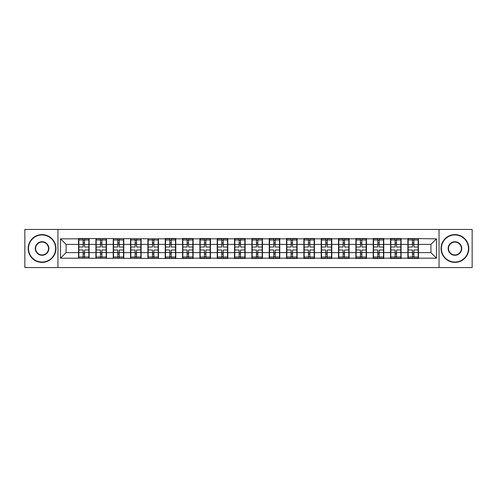 <?xml version="1.0" encoding="UTF-8"?>
<svg xmlns="http://www.w3.org/2000/svg" width="497" height="497" viewBox="0 0 497 497"><rect width="100%" height="100%" fill="white"/><g stroke="black" fill="none" stroke-linecap="round" stroke-linejoin="round"><path stroke-width="0.75" d="M439.044 267.554L472.15 267.554L472.15 229.446L439.044 229.446L439.044 267.554L57.956 267.554L57.956 229.446L24.85 229.446L24.85 267.554L57.956 267.554M439.044 229.446L57.956 229.446M430.93 252.613L430.93 244.387L418.431 244.387L418.431 252.613L430.93 252.613L436.484 258.167L436.484 238.833L407.875 238.498L407.875 244.387L401.098 244.387L401.098 252.613L407.875 252.613L407.875 244.387M436.484 258.167L418.431 258.167L418.431 258.502L407.875 258.502L407.875 258.167L401.098 258.167L401.098 258.502L390.543 258.502L390.543 258.167L383.765 258.167L383.765 258.502L373.216 258.502L373.216 258.167L366.438 258.167L366.438 258.502L355.883 258.502L355.883 258.167L349.105 258.167L349.105 258.502L338.55 258.502L338.55 258.167L331.772 258.167L331.772 258.502L321.217 258.502L321.217 258.167L314.439 258.167L314.439 258.502L303.884 258.502L303.884 258.167L297.107 258.167L297.107 258.502L286.552 258.502L286.552 258.167L279.774 258.167L279.774 258.502L269.219 258.502L269.219 258.167L262.441 258.167L262.441 258.502L251.886 258.502L251.886 258.167L245.114 258.167L245.114 258.502L234.559 258.502L234.559 258.167L227.781 258.167L227.781 258.502L217.226 258.502L217.226 258.167L210.448 258.167L210.448 258.502L199.893 258.502L199.893 258.167L193.116 258.167L193.116 258.502L60.516 258.167L60.516 238.833L78.569 238.833L78.569 244.387L66.07 244.387L66.07 252.613L78.569 252.613L78.569 244.387M407.875 238.833L401.098 238.833L401.098 238.498L390.543 238.498L390.543 238.833L383.765 238.833L383.765 238.498L373.216 238.498L373.216 238.833L366.438 238.833L366.438 238.498L355.883 238.498L355.883 238.833L349.105 238.833L349.105 238.498L338.55 238.498L338.55 238.833L331.772 238.833L331.772 238.498L321.217 238.498L321.217 238.833L314.439 238.833L314.439 238.498L303.884 238.498L303.884 238.833L297.107 238.833L297.107 238.498L286.552 238.498L286.552 238.833L279.774 238.833L279.774 238.498L269.219 238.498L269.219 238.833L262.441 238.833L262.441 238.498L251.886 238.498L251.886 238.833L245.114 238.833L245.114 238.498L234.559 238.498L234.559 238.833L227.781 238.833L227.781 238.498L217.226 238.498L217.226 238.833L210.448 238.833L210.448 238.498L199.893 238.498L199.893 238.833L193.116 238.833L193.116 238.498L182.561 238.498L182.561 238.833L175.783 238.833L175.783 238.498L165.228 238.498L165.228 238.833L78.569 238.498L78.569 238.833M407.875 252.613L407.875 258.167M401.098 252.613L401.098 258.167M401.098 238.833L401.098 244.387M383.765 252.613L390.543 252.613L390.543 244.387L383.765 244.387L383.765 258.167M390.543 252.613L390.543 258.167M390.543 238.833L390.543 244.387M383.765 238.833L383.765 244.387M366.438 252.613L373.216 252.613L373.216 244.387L366.438 244.387L366.438 258.167M373.216 252.613L373.216 258.167M373.216 238.833L373.216 244.387M366.438 238.833L366.438 244.387M349.105 252.613L355.883 252.613L355.883 244.387L349.105 244.387L349.105 258.167M355.883 252.613L355.883 258.167M355.883 238.833L355.883 244.387M349.105 238.833L349.105 244.387M331.772 252.613L338.55 252.613L338.55 244.387L331.772 244.387L331.772 258.167M338.55 252.613L338.55 258.167M338.55 238.833L338.55 244.387M331.772 238.833L331.772 244.387M314.439 252.613L321.217 252.613L321.217 244.387L314.439 244.387L314.439 258.167M321.217 252.613L321.217 258.167M321.217 238.833L321.217 244.387M314.439 238.833L314.439 244.387M297.107 252.613L303.884 252.613L303.884 244.387L297.107 244.387L297.107 258.167M303.884 252.613L303.884 258.167M303.884 238.833L303.884 244.387M297.107 238.833L297.107 244.387M279.774 252.613L286.552 252.613L286.552 244.387L279.774 244.387L279.774 258.167M286.552 252.613L286.552 258.167M286.552 238.833L286.552 244.387M279.774 238.833L279.774 244.387M262.441 252.613L269.219 252.613L269.219 244.387L262.441 244.387L262.441 258.167M269.219 252.613L269.219 258.167M269.219 238.833L269.219 244.387M262.441 238.833L262.441 244.387M245.114 252.613L251.886 252.613L251.886 244.387L245.114 244.387L245.114 258.167M251.886 252.613L251.886 258.167M251.886 238.833L251.886 244.387M245.114 238.833L245.114 244.387M227.781 252.613L234.559 252.613L234.559 244.387L227.781 244.387L227.781 258.167M234.559 252.613L234.559 258.167M234.559 238.833L234.559 244.387M227.781 238.833L227.781 244.387M210.448 252.613L217.226 252.613L217.226 244.387L210.448 244.387L210.448 258.167M217.226 252.613L217.226 258.167M217.226 238.833L217.226 244.387M210.448 238.833L210.448 244.387M193.116 252.613L199.893 252.613L199.893 244.387L193.116 244.387L193.116 258.167M199.893 252.613L199.893 258.167M199.893 238.833L199.893 244.387M193.116 238.833L193.116 244.387M175.783 252.613L182.561 252.613L182.561 244.387L175.783 244.387L175.783 258.167M182.561 252.613L182.561 258.167M182.561 238.833L182.561 244.387M175.783 238.833L175.783 244.387M158.45 252.613L165.228 252.613L165.228 244.387L158.45 244.387L158.45 258.167M165.228 252.613L165.228 258.167M165.228 238.833L165.228 244.387M158.45 238.833L158.45 244.387M141.117 252.613L147.895 252.613L147.895 244.387L141.117 244.387L141.117 258.167M147.895 252.613L147.895 258.167M147.895 238.833L147.895 244.387M141.117 238.833L141.117 244.387M123.784 252.613L130.562 252.613L130.562 244.387L123.784 244.387L123.784 258.167M130.562 252.613L130.562 258.167M130.562 238.833L130.562 244.387M123.784 238.833L123.784 244.387M106.457 252.613L113.235 252.613L113.235 244.387L106.457 244.387L106.457 258.167M113.235 252.613L113.235 258.167M113.235 238.833L113.235 244.387M106.457 238.833L106.457 244.387M89.125 252.613L95.902 252.613L95.902 244.387L89.125 244.387L89.125 258.167M95.902 252.613L95.902 258.167M95.902 238.833L95.902 244.387M89.125 238.833L89.125 244.387M78.569 252.613L78.569 258.167M66.07 252.613L60.516 258.167M60.516 238.833L66.07 244.387M418.431 252.613L418.431 258.167M418.431 238.833L418.431 244.387M436.484 238.833L430.93 244.387M88.845 249.997L88.845 258.223L84.571 258.223L84.571 249.997L88.845 249.997L88.845 238.777L84.571 238.777L84.571 240.001L88.845 240.001M78.849 244.561L83.123 244.561L83.123 238.777L78.849 238.777L78.849 249.997L83.123 249.997L83.123 258.223L78.849 258.223L78.849 256.999L83.123 256.999M83.123 242.952L84.571 242.952M84.571 240.169L83.123 240.169M83.123 244.574L84.571 244.574M83.123 244.561L83.123 247.003L78.849 247.003M78.849 240.001L83.123 240.001M83.123 252.426L84.571 252.426M83.123 256.831L84.571 256.831M83.123 254.048L84.571 254.048M78.849 249.997L78.849 256.999M84.571 256.999L88.845 256.999M84.571 240.001L84.571 247.003L88.845 247.003M106.178 249.997L106.178 258.223L101.897 258.223L101.897 249.997L106.178 249.997L106.178 238.777L101.897 238.777L101.897 240.001L106.178 240.001M96.176 244.561L100.456 244.561L100.456 238.777L96.176 238.777L96.176 249.997L100.456 249.997L100.456 258.223L96.176 258.223L96.176 256.999L100.456 256.999M100.456 242.952L101.897 242.952M101.897 240.169L100.456 240.169M100.456 244.574L101.897 244.574M100.456 244.561L100.456 247.003L96.176 247.003M96.176 240.001L100.456 240.001M100.456 252.426L101.897 252.426M100.456 256.831L101.897 256.831M100.456 254.048L101.897 254.048M96.176 249.997L96.176 256.999M101.897 256.999L106.178 256.999M101.897 240.001L101.897 247.003L106.178 247.003M123.511 249.997L123.511 258.223L119.23 258.223L119.23 249.997L123.511 249.997L123.511 238.777L119.23 238.777L119.23 240.001L123.511 240.001M113.509 244.561L117.789 244.561L117.789 238.777L113.509 238.777L113.509 249.997L117.789 249.997L117.789 258.223L113.509 258.223L113.509 256.999L117.789 256.999M117.789 242.952L119.23 242.952M119.23 240.169L117.789 240.169M117.789 244.574L119.23 244.574M117.789 244.561L117.789 247.003L113.509 247.003M113.509 240.001L117.789 240.001M117.789 252.426L119.23 252.426M117.789 256.831L119.23 256.831M117.789 254.048L119.23 254.048M113.509 249.997L113.509 256.999M119.23 256.999L123.511 256.999M119.23 240.001L119.23 247.003L123.511 247.003M140.844 249.997L140.844 258.223L136.563 258.223L136.563 249.997L140.844 249.997L140.844 238.777L136.563 238.777L136.563 240.001L140.844 240.001M130.841 244.561L135.122 244.561L135.122 238.777L130.841 238.777L130.841 249.997L135.122 249.997L135.122 258.223L130.841 258.223L130.841 256.999L135.122 256.999M135.122 242.952L136.563 242.952M136.563 240.169L135.122 240.169M135.122 244.574L136.563 244.574M135.122 244.561L135.122 247.003L130.841 247.003M130.841 240.001L135.122 240.001M135.122 252.426L136.563 252.426M135.122 256.831L136.563 256.831M135.122 254.048L136.563 254.048M130.841 249.997L130.841 256.999M136.563 256.999L140.844 256.999M136.563 240.001L136.563 247.003L140.844 247.003M158.176 249.997L158.176 258.223L153.896 258.223L153.896 249.997L158.176 249.997L158.176 238.777L153.896 238.777L153.896 240.001L158.176 240.001M148.174 244.561L152.449 244.561L152.449 238.777L148.174 238.777L148.174 249.997L152.449 249.997L152.449 258.223L148.174 258.223L148.174 256.999L152.449 256.999M152.449 242.952L153.896 242.952M153.896 240.169L152.449 240.169M152.449 244.574L153.896 244.574M152.449 244.561L152.449 247.003L148.174 247.003M148.174 240.001L152.449 240.001M152.449 252.426L153.896 252.426M152.449 256.831L153.896 256.831M152.449 254.048L153.896 254.048M148.174 249.997L148.174 256.999M153.896 256.999L158.176 256.999M153.896 240.001L153.896 247.003L158.176 247.003M175.503 249.997L175.503 258.223L171.229 258.223L171.229 249.997L175.503 249.997L175.503 238.777L171.229 238.777L171.229 240.001L175.503 240.001M165.507 244.561L169.781 244.561L169.781 238.777L165.507 238.777L165.507 249.997L169.781 249.997L169.781 258.223L165.507 258.223L165.507 256.999L169.781 256.999M169.781 242.952L171.229 242.952M171.229 240.169L169.781 240.169M169.781 244.574L171.229 244.574M169.781 244.561L169.781 247.003L165.507 247.003M165.507 240.001L169.781 240.001M169.781 252.426L171.229 252.426M169.781 256.831L171.229 256.831M169.781 254.048L171.229 254.048M165.507 249.997L165.507 256.999M171.229 256.999L175.503 256.999M171.229 240.001L171.229 247.003L175.503 247.003M42.071 262.056A13.556 13.556 0 0 0 55.627 248.5A13.556 13.556 0 0 0 42.071 234.944A13.556 13.556 0 0 0 28.515 248.5A13.556 13.556 0 0 0 42.071 262.056M42.071 234.615A13.885 13.885 0 0 1 55.956 248.5A13.885 13.885 0 0 1 42.071 262.385A13.885 13.885 0 0 1 28.186 248.5A13.885 13.885 0 0 1 42.071 234.615M42.071 255.278A6.778 6.778 0 0 1 35.293 248.5A6.778 6.778 0 0 1 42.071 241.722A6.778 6.778 0 0 1 48.849 248.5A6.778 6.778 0 0 1 42.071 255.278M42.071 242.058A6.442 6.442 0 0 0 35.629 248.5A6.442 6.442 0 0 0 42.071 254.942A6.442 6.442 0 0 0 48.513 248.5A6.442 6.442 0 0 0 42.071 242.058M454.929 262.056A13.556 13.556 0 0 0 468.485 248.5A13.556 13.556 0 0 0 454.929 234.944A13.556 13.556 0 0 0 441.373 248.5A13.556 13.556 0 0 0 454.929 262.056M454.929 234.615A13.885 13.885 0 0 1 468.814 248.5A13.885 13.885 0 0 1 454.929 262.385A13.885 13.885 0 0 1 441.044 248.5A13.885 13.885 0 0 1 454.929 234.615M454.929 255.278A6.778 6.778 0 0 1 448.151 248.5A6.778 6.778 0 0 1 454.929 241.722A6.778 6.778 0 0 1 461.707 248.5A6.778 6.778 0 0 1 454.929 255.278M454.929 242.058A6.442 6.442 0 0 0 448.487 248.5A6.442 6.442 0 0 0 454.929 254.942A6.442 6.442 0 0 0 461.371 248.5A6.442 6.442 0 0 0 454.929 242.058M192.836 249.997L192.836 258.223L188.562 258.223L188.562 249.997L192.836 249.997L192.836 238.777L188.562 238.777L188.562 240.001L192.836 240.001M182.84 244.561L187.114 244.561L187.114 238.777L182.84 238.777L182.84 249.997L187.114 249.997L187.114 258.223L182.84 258.223L182.84 256.999L187.114 256.999M187.114 242.952L188.562 242.952M188.562 240.169L187.114 240.169M187.114 244.574L188.562 244.574M187.114 244.561L187.114 247.003L182.84 247.003M182.84 240.001L187.114 240.001M187.114 252.426L188.562 252.426M187.114 256.831L188.562 256.831M187.114 254.048L188.562 254.048M182.84 249.997L182.84 256.999M188.562 256.999L192.836 256.999M188.562 240.001L188.562 247.003L192.836 247.003M210.169 249.997L210.169 258.223L205.895 258.223L205.895 249.997L210.169 249.997L210.169 238.777L205.895 238.777L205.895 240.001L210.169 240.001M200.173 244.561L204.447 244.561L204.447 238.777L200.173 238.777L200.173 249.997L204.447 249.997L204.447 258.223L200.173 258.223L200.173 256.999L204.447 256.999M204.447 242.952L205.895 242.952M205.895 240.169L204.447 240.169M204.447 244.574L205.895 244.574M204.447 244.561L204.447 247.003L200.173 247.003M200.173 240.001L204.447 240.001M204.447 252.426L205.895 252.426M204.447 256.831L205.895 256.831M204.447 254.048L205.895 254.048M200.173 249.997L200.173 256.999M205.895 256.999L210.169 256.999M205.895 240.001L205.895 247.003L210.169 247.003M227.502 249.997L227.502 258.223L223.221 258.223L223.221 249.997L227.502 249.997L227.502 238.777L223.221 238.777L223.221 240.001L227.502 240.001M217.5 244.561L221.78 244.561L221.78 238.777L217.5 238.777L217.5 249.997L221.78 249.997L221.78 258.223L217.5 258.223L217.5 256.999L221.78 256.999M221.78 242.952L223.221 242.952M223.221 240.169L221.78 240.169M221.78 244.574L223.221 244.574M221.78 244.561L221.78 247.003L217.5 247.003M217.5 240.001L221.78 240.001M221.78 252.426L223.221 252.426M221.78 256.831L223.221 256.831M221.78 254.048L223.221 254.048M217.5 249.997L217.5 256.999M223.221 256.999L227.502 256.999M223.221 240.001L223.221 247.003L227.502 247.003M244.835 249.997L244.835 258.223L240.554 258.223L240.554 249.997L244.835 249.997L244.835 238.777L240.554 238.777L240.554 240.001L244.835 240.001M234.832 244.561L239.113 244.561L239.113 238.777L234.832 238.777L234.832 249.997L239.113 249.997L239.113 258.223L234.832 258.223L234.832 256.999L239.113 256.999M239.113 242.952L240.554 242.952M240.554 240.169L239.113 240.169M239.113 244.574L240.554 244.574M239.113 244.561L239.113 247.003L234.832 247.003M234.832 240.001L239.113 240.001M239.113 252.426L240.554 252.426M239.113 256.831L240.554 256.831M239.113 254.048L240.554 254.048M234.832 249.997L234.832 256.999M240.554 256.999L244.835 256.999M240.554 240.001L240.554 247.003L244.835 247.003M262.167 249.997L262.167 258.223L257.887 258.223L257.887 249.997L262.167 249.997L262.167 238.777L257.887 238.777L257.887 240.001L262.167 240.001M252.165 244.561L256.446 244.561L256.446 238.777L252.165 238.777L252.165 249.997L256.446 249.997L256.446 258.223L252.165 258.223L252.165 256.999L256.446 256.999M256.446 242.952L257.887 242.952M257.887 240.169L256.446 240.169M256.446 244.574L257.887 244.574M256.446 244.561L256.446 247.003L252.165 247.003M252.165 240.001L256.446 240.001M256.446 252.426L257.887 252.426M256.446 256.831L257.887 256.831M256.446 254.048L257.887 254.048M252.165 249.997L252.165 256.999M257.887 256.999L262.167 256.999M257.887 240.001L257.887 247.003L262.167 247.003M279.5 249.997L279.5 258.223L275.22 258.223L275.22 249.997L279.5 249.997L279.5 238.777L275.22 238.777L275.22 240.001L279.5 240.001M269.498 244.561L273.779 244.561L273.779 238.777L269.498 238.777L269.498 249.997L273.779 249.997L273.779 258.223L269.498 258.223L269.498 256.999L273.779 256.999M273.779 242.952L275.22 242.952M275.22 240.169L273.779 240.169M273.779 244.574L275.22 244.574M273.779 244.561L273.779 247.003L269.498 247.003M269.498 240.001L273.779 240.001M273.779 252.426L275.22 252.426M273.779 256.831L275.22 256.831M273.779 254.048L275.22 254.048M269.498 249.997L269.498 256.999M275.22 256.999L279.5 256.999M275.22 240.001L275.22 247.003L279.5 247.003M296.827 249.997L296.827 258.223L292.553 258.223L292.553 249.997L296.827 249.997L296.827 238.777L292.553 238.777L292.553 240.001L296.827 240.001M286.831 244.561L291.105 244.561L291.105 238.777L286.831 238.777L286.831 249.997L291.105 249.997L291.105 258.223L286.831 258.223L286.831 256.999L291.105 256.999M291.105 242.952L292.553 242.952M292.553 240.169L291.105 240.169M291.105 244.574L292.553 244.574M291.105 244.561L291.105 247.003L286.831 247.003M286.831 240.001L291.105 240.001M291.105 252.426L292.553 252.426M291.105 256.831L292.553 256.831M291.105 254.048L292.553 254.048M286.831 249.997L286.831 256.999M292.553 256.999L296.827 256.999M292.553 240.001L292.553 247.003L296.827 247.003M314.16 249.997L314.16 258.223L309.886 258.223L309.886 249.997L314.16 249.997L314.16 238.777L309.886 238.777L309.886 240.001L314.16 240.001M304.164 244.561L308.438 244.561L308.438 238.777L304.164 238.777L304.164 249.997L308.438 249.997L308.438 258.223L304.164 258.223L304.164 256.999L308.438 256.999M308.438 242.952L309.886 242.952M309.886 240.169L308.438 240.169M308.438 244.574L309.886 244.574M308.438 244.561L308.438 247.003L304.164 247.003M304.164 240.001L308.438 240.001M308.438 252.426L309.886 252.426M308.438 256.831L309.886 256.831M308.438 254.048L309.886 254.048M304.164 249.997L304.164 256.999M309.886 256.999L314.16 256.999M309.886 240.001L309.886 247.003L314.16 247.003M331.493 249.997L331.493 258.223L327.219 258.223L327.219 249.997L331.493 249.997L331.493 238.777L327.219 238.777L327.219 240.001L331.493 240.001M321.497 244.561L325.771 244.561L325.771 238.777L321.497 238.777L321.497 249.997L325.771 249.997L325.771 258.223L321.497 258.223L321.497 256.999L325.771 256.999M325.771 242.952L327.219 242.952M327.219 240.169L325.771 240.169M325.771 244.574L327.219 244.574M325.771 244.561L325.771 247.003L321.497 247.003M321.497 240.001L325.771 240.001M325.771 252.426L327.219 252.426M325.771 256.831L327.219 256.831M325.771 254.048L327.219 254.048M321.497 249.997L321.497 256.999M327.219 256.999L331.493 256.999M327.219 240.001L327.219 247.003L331.493 247.003M348.826 249.997L348.826 258.223L344.551 258.223L344.551 249.997L348.826 249.997L348.826 238.777L344.551 238.777L344.551 240.001L348.826 240.001M338.824 244.561L343.104 244.561L343.104 238.777L338.824 238.777L338.824 249.997L343.104 249.997L343.104 258.223L338.824 258.223L338.824 256.999L343.104 256.999M343.104 242.952L344.551 242.952M344.551 240.169L343.104 240.169M343.104 244.574L344.551 244.574M343.104 244.561L343.104 247.003L338.824 247.003M338.824 240.001L343.104 240.001M343.104 252.426L344.551 252.426M343.104 256.831L344.551 256.831M343.104 254.048L344.551 254.048M338.824 249.997L338.824 256.999M344.551 256.999L348.826 256.999M344.551 240.001L344.551 247.003L348.826 247.003M366.159 249.997L366.159 258.223L361.878 258.223L361.878 249.997L366.159 249.997L366.159 238.777L361.878 238.777L361.878 240.001L366.159 240.001M356.156 244.561L360.437 244.561L360.437 238.777L356.156 238.777L356.156 249.997L360.437 249.997L360.437 258.223L356.156 258.223L356.156 256.999L360.437 256.999M360.437 242.952L361.878 242.952M361.878 240.169L360.437 240.169M360.437 244.574L361.878 244.574M360.437 244.561L360.437 247.003L356.156 247.003M356.156 240.001L360.437 240.001M360.437 252.426L361.878 252.426M360.437 256.831L361.878 256.831M360.437 254.048L361.878 254.048M356.156 249.997L356.156 256.999M361.878 256.999L366.159 256.999M361.878 240.001L361.878 247.003L366.159 247.003M383.491 249.997L383.491 258.223L379.211 258.223L379.211 249.997L383.491 249.997L383.491 238.777L379.211 238.777L379.211 240.001L383.491 240.001M373.489 244.561L377.77 244.561L377.77 238.777L373.489 238.777L373.489 249.997L377.77 249.997L377.77 258.223L373.489 258.223L373.489 256.999L377.77 256.999M377.77 242.952L379.211 242.952M379.211 240.169L377.77 240.169M377.77 244.574L379.211 244.574M377.77 244.561L377.77 247.003L373.489 247.003M373.489 240.001L377.77 240.001M377.77 252.426L379.211 252.426M377.77 256.831L379.211 256.831M377.77 254.048L379.211 254.048M373.489 249.997L373.489 256.999M379.211 256.999L383.491 256.999M379.211 240.001L379.211 247.003L383.491 247.003M400.824 249.997L400.824 258.223L396.544 258.223L396.544 249.997L400.824 249.997L400.824 238.777L396.544 238.777L396.544 240.001L400.824 240.001M390.822 244.561L395.103 244.561L395.103 238.777L390.822 238.777L390.822 249.997L395.103 249.997L395.103 258.223L390.822 258.223L390.822 256.999L395.103 256.999M395.103 242.952L396.544 242.952M396.544 240.169L395.103 240.169M395.103 244.574L396.544 244.574M395.103 244.561L395.103 247.003L390.822 247.003M390.822 240.001L395.103 240.001M395.103 252.426L396.544 252.426M395.103 256.831L396.544 256.831M395.103 254.048L396.544 254.048M390.822 249.997L390.822 256.999M396.544 256.999L400.824 256.999M396.544 240.001L396.544 247.003L400.824 247.003M418.151 249.997L418.151 258.223L413.877 258.223L413.877 249.997L418.151 249.997L418.151 238.777L413.877 238.777L413.877 240.001L418.151 240.001M408.155 244.561L412.429 244.561L412.429 238.777L408.155 238.777L408.155 249.997L412.429 249.997L412.429 258.223L408.155 258.223L408.155 256.999L412.429 256.999M412.429 242.952L413.877 242.952M413.877 240.169L412.429 240.169M412.429 244.574L413.877 244.574M412.429 244.561L412.429 247.003L408.155 247.003M408.155 240.001L412.429 240.001M412.429 252.426L413.877 252.426M412.429 256.831L413.877 256.831M412.429 254.048L413.877 254.048M408.155 249.997L408.155 256.999M413.877 256.999L418.151 256.999M413.877 240.001L413.877 247.003L418.151 247.003M78.849 252.439L83.123 252.439M84.571 252.439L88.845 252.439M84.571 244.561L88.845 244.561M96.176 252.439L100.456 252.439M101.897 252.439L106.178 252.439M101.897 244.561L106.178 244.561M113.509 252.439L117.789 252.439M119.23 252.439L123.511 252.439M119.23 244.561L123.511 244.561M130.841 252.439L135.122 252.439M136.563 252.439L140.844 252.439M136.563 244.561L140.844 244.561M148.174 252.439L152.449 252.439M153.896 252.439L158.176 252.439M153.896 244.561L158.176 244.561M165.507 252.439L169.781 252.439M171.229 252.439L175.503 252.439M171.229 244.561L175.503 244.561M182.84 252.439L187.114 252.439M188.562 252.439L192.836 252.439M188.562 244.561L192.836 244.561M200.173 252.439L204.447 252.439M205.895 252.439L210.169 252.439M205.895 244.561L210.169 244.561M217.5 252.439L221.78 252.439M223.221 252.439L227.502 252.439M223.221 244.561L227.502 244.561M234.832 252.439L239.113 252.439M240.554 252.439L244.835 252.439M240.554 244.561L244.835 244.561M252.165 252.439L256.446 252.439M257.887 252.439L262.167 252.439M257.887 244.561L262.167 244.561M269.498 252.439L273.779 252.439M275.22 252.439L279.5 252.439M275.22 244.561L279.5 244.561M286.831 252.439L291.105 252.439M292.553 252.439L296.827 252.439M292.553 244.561L296.827 244.561M304.164 252.439L308.438 252.439M309.886 252.439L314.16 252.439M309.886 244.561L314.16 244.561M321.497 252.439L325.771 252.439M327.219 252.439L331.493 252.439M327.219 244.561L331.493 244.561M338.824 252.439L343.104 252.439M344.551 252.439L348.826 252.439M344.551 244.561L348.826 244.561M356.156 252.439L360.437 252.439M361.878 252.439L366.159 252.439M361.878 244.561L366.159 244.561M373.489 252.439L377.77 252.439M379.211 252.439L383.491 252.439M379.211 244.561L383.491 244.561M390.822 252.439L395.103 252.439M396.544 252.439L400.824 252.439M396.544 244.561L400.824 244.561M408.155 252.439L412.429 252.439M413.877 252.439L418.151 252.439M413.877 244.561L418.151 244.561"/></g></svg>

